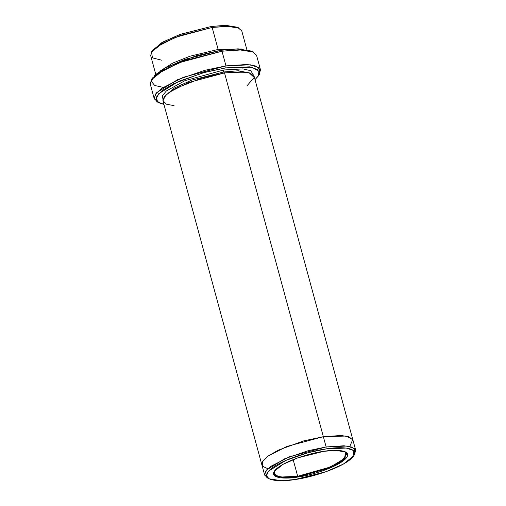 <?xml version="1.0" encoding="UTF-8"?>
<svg xmlns="http://www.w3.org/2000/svg" width="506" height="506" viewBox="0 0 506 506"><rect width="100%" height="100%" fill="white"/><g stroke="black" fill="none" stroke-linecap="round" stroke-linejoin="round"><path stroke-width="0.76" d="M297.686 476.272L281.228 477.038L275.169 475.147L274.442 471.016L274.005 473.527L277.174 476.178L283.373 477.215L297.686 476.272L293.151 459.593L297.686 476.272L326.895 468.455L341.923 460.776L346.869 453.73L345.218 451.788L344.896 458.259L330.519 466.962L297.686 476.272L297.629 477.069L297.686 476.272M323.562 451.365L297.844 457.835L283.037 464.325L274.208 471.371L274.549 475.773L280.647 477.822L297.629 477.069C286.934 479.112 266.681 478.872 275.802 469.429C285.871 459.846 313.903 452.377 323.562 451.365C334.257 449.322 354.51 449.562 345.389 459.005C335.32 468.588 307.287 476.064 297.629 477.069L331.481 467.399L345.933 458.436L345.604 451.972L335.389 450.353L323.562 451.365M251.779 51.125L237.542 48.861L221.065 50.277L221.995 51.214L238.952 49.759L253.614 52.086L251.779 51.125M225.847 67.88L249.515 66.83L258.003 69.689L258.484 75.818L255.018 79.67L258.832 75.204L259.319 71.523L252.02 67.235L225.847 67.88L202.893 72.839L173.748 83.648L162.122 90.606L156.398 97.082L157.499 101.839L163.938 104.419L158.998 102.844L156.05 99.182L158.536 93.838L178.675 81.358L205.272 72.187L225.847 67.88L225.98 65.881L225.847 67.88M258.484 75.818L259.578 74.059L259.085 67.747L250.343 64.806L225.98 65.881L246.846 64.509L255.891 66.02L260.514 69.885L258.958 74.958M326.003 448.942L346.193 448.05L353.435 450.485L353.846 455.716L343.353 464.091L325.75 471.801L295.188 479.492C306.661 478.296 339.981 469.41 351.948 458.025C362.789 446.798 338.723 446.52 326.003 448.942C314.53 450.144 281.216 459.024 269.243 470.416C258.402 481.636 282.474 481.921 295.188 479.492L281.134 480.7L268.99 478.771L266.479 475.646L268.597 471.086L285.77 460.441L308.458 452.623L326.003 448.942L326.136 446.95L326.003 448.942M353.846 455.716L354.94 453.958L354.516 448.55L347.021 446.026L326.136 446.95L344.023 445.773L351.778 447.064L355.737 450.378L354.308 454.856M237.428 27.229L225.284 25.3L211.23 26.508L212.159 27.45L226.701 26.198L239.262 28.197L237.428 27.229M218.137 49.449L217.89 50.783L218.137 49.449L189.87 56.261L172.767 63.073L159.978 71.125L172.767 63.073L189.87 56.261L218.137 49.449L241.59 48.956L218.137 49.449L212.159 27.45L218.137 49.449M223.722 69.986L223.589 71.978L238.415 70.77L250.615 73.206L238.415 70.77L223.589 71.978L223.722 69.986L184.867 80.701L166.316 90.991L162.413 95.83L162.995 99.53L162.413 95.83L166.316 90.991L184.867 80.701L223.722 69.986L243.038 68.905L250.799 70.72L253.361 74.977L250.799 70.72L243.038 68.905L223.722 69.986M164.469 96.614L174.115 88.126L191.951 80.049L223.589 71.978L191.951 80.049L174.115 88.126L164.469 96.614M174.058 105.659L166.411 104.179L162.938 100.586L165.943 94.983L175.437 88.442L202.628 77.76L224.519 72.915L223.589 71.978L224.519 72.915L326.136 446.95L323.347 436.684L341.234 435.502L348.988 436.798L352.948 440.112L348.982 436.798L341.234 435.502L323.347 436.684L224.519 72.915L188.004 82.693L169.219 92.288L164.102 97.108L163.033 101.092L261.868 464.856L262.937 460.871L268.047 456.051L286.839 446.456L323.347 436.684L286.687 446.513L267.902 456.153L262.861 460.979L261.893 464.951L262.937 460.871L268.053 456.051L286.839 446.456L323.347 436.684L346.085 436.045L352.758 439.6L349.754 446.494L352.758 439.6L346.085 436.045L323.347 436.684L303.474 440.954L278.123 450.232L267.75 456.267L262.279 461.972L262.684 466.292L267.851 468.746M260.514 69.885L256.523 55.217L251.906 51.353L242.861 49.841L221.995 51.214L225.98 65.881L221.995 51.214L179.396 62.617L157.48 73.813L151.509 79.436L150.263 84.085L154.248 98.752L155.494 94.103L161.465 88.48L183.381 77.285L225.98 65.881L204.803 70.321L177.416 79.758L156.689 92.611L154.134 98.113L157.164 101.883L158.998 102.844M246.833 49.55L241.76 30.879L237.801 27.564L230.047 26.268L212.159 27.45L175.652 37.223L156.866 46.818L151.749 51.637L150.68 55.622L155.753 74.3M355.737 450.378L352.973 440.207M352.948 440.112L254.12 76.349L250.154 73.035L242.399 71.738L224.519 72.915L249.034 72.687L254.214 77.488L246.922 85.862M152.116 51.144L161.762 42.656L179.598 34.579L211.23 26.508L226.062 25.3L238.256 27.735M268.161 478.265L264.657 475.121L265.726 471.137L270.843 466.317L289.628 456.722L326.136 446.95L307.99 450.757L284.517 458.841L266.751 469.859L264.562 474.571L267.155 477.803L268.99 478.771M163.128 87.329L154.766 85.514L151.256 81.327L155.032 74.951L165.955 67.589L196.537 55.679L221.065 50.277L238.32 48.861L252.62 51.625M158.157 102.345L154.248 98.752M212.159 27.45L211.23 26.508L180.667 34.199L163.071 41.909L152.572 50.284L151.477 52.042L162.337 43.377L180.541 35.401L212.159 27.45M161.705 60.189L152.489 57.893L151.477 52.042M221.995 51.214L221.065 50.277L185.228 59.291L164.595 68.329L152.287 78.152L151.193 79.916L163.862 69.803L185.101 60.499L221.995 51.214M264.657 475.121L261.868 464.856"/></g></svg>
